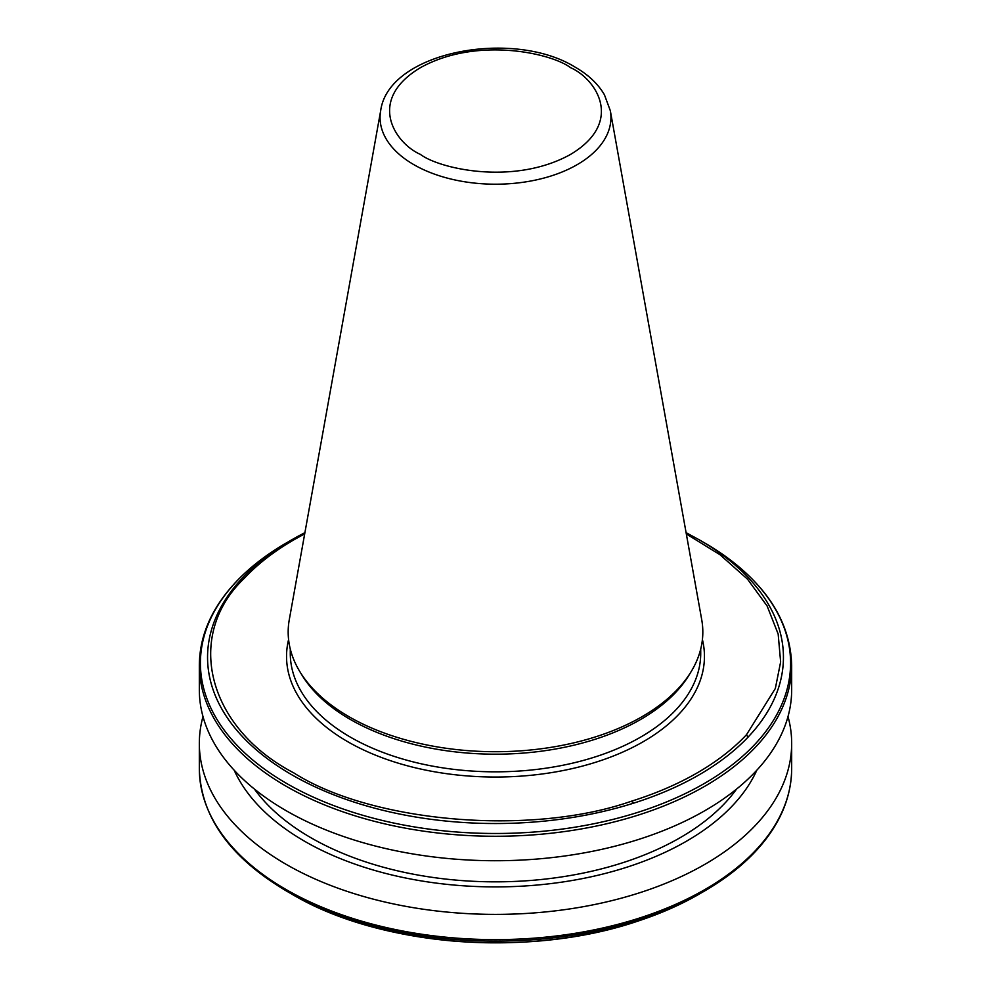 <?xml version="1.0" encoding="UTF-8"?>
<svg xmlns="http://www.w3.org/2000/svg" width="991" height="991" viewBox="0 0 991 991"><rect width="100%" height="100%" fill="white"/><g stroke="black" fill="none" stroke-linecap="round" stroke-linejoin="round"><path stroke-width="1.49" d="M234.21 770.255A269.973 155.872 0 0 0 424.656 881.445A269.973 155.872 0 0 0 686.404 841.248A269.973 155.872 0 0 0 756.79 770.255M788.006 716.567A296.173 170.997 180 0 1 791.673 743.386A296.173 170.997 180 0 1 704.923 864.301A296.173 170.997 180 0 1 286.077 864.301A296.173 170.997 180 0 1 199.327 743.386A296.173 170.997 180 0 1 202.994 716.567M736.573 789.071A261.19 150.805 180 0 1 680.198 837.668A261.19 150.805 180 0 1 254.427 789.071M199.327 665.271L199.327 689.736A296.173 170.997 0 0 0 286.077 810.65A296.173 170.997 0 0 0 608.846 847.714A296.173 170.997 0 0 0 791.673 689.736L791.673 665.271C790.273 617.232 761.1 576.353 704.155 542.647L704.155 542.647A295.083 170.365 180 0 1 752.925 746.396A295.083 170.365 180 0 1 640.372 811.542A295.083 170.365 180 0 1 286.845 783.584A295.083 170.365 180 0 1 238.075 579.834A295.083 170.365 180 0 1 286.845 542.647L286.845 542.647C267.434 553.87 250.983 566.431 237.506 580.342C212.334 606.554 199.6 634.872 199.327 665.271A296.173 170.997 0 0 0 286.077 786.185A296.173 170.997 0 0 0 640.372 814.416A296.173 170.997 180 0 0 754.386 748.329A296.173 170.997 0 0 0 791.673 665.271M752.925 854.056A295.083 170.365 180 0 1 704.155 891.231L699.113 894.155A287.947 166.24 180 0 1 638.96 920.738A287.947 166.24 180 0 1 291.899 894.155L286.845 891.243A295.083 170.365 0 0 0 640.372 919.19A295.083 170.365 180 0 0 704.155 891.231L704.155 891.231C723.566 880.02 740.017 867.459 753.494 853.548C778.666 827.324 791.4 799.019 791.673 768.62A296.173 170.997 180 0 1 754.386 851.678A296.173 170.997 180 0 1 640.372 917.765A296.173 170.997 180 0 1 286.077 889.534A296.173 170.997 180 0 1 199.327 768.62L199.327 743.386M380.68 110.682L289.285 619.672A207.33 119.7 0 0 0 299.765 671.489L301.747 674.76A205.224 118.486 0 0 0 350.38 719.478A205.224 118.486 0 0 0 689.253 674.76L691.235 671.489A207.33 119.7 0 0 0 701.715 619.672L610.32 110.682L604.423 94.764C598.068 83.925 588.344 74.734 575.263 67.215C512.719 28.392 388.46 51.78 380.68 110.682A115.439 66.645 0 0 0 413.879 164.679A115.439 66.645 0 0 0 545.124 177.736A115.439 66.645 0 0 0 610.32 110.682M299.765 671.489A207.33 119.7 0 0 0 348.894 716.654A207.33 119.7 0 0 0 691.235 671.489M686.094 532.675L699.113 539.736A287.947 166.24 0 0 1 747.92 737.267L746.52 734.678L775.334 688.497L780.635 661.951L778.158 634.017L767.133 606.021L747.536 579.19L720.123 554.836L686.329 533.938M747.92 737.267A287.947 166.24 180 0 1 634.042 803.02A287.947 166.24 0 0 1 291.899 774.838A287.947 166.24 0 0 1 243.08 577.295L244.48 578.112C183.868 635.875 207.491 727.815 293.757 772.869C371.774 822.666 531.04 836.317 631.094 801.323A285.309 164.717 180 0 0 746.52 734.678M702.408 639.554A208.952 120.642 180 0 1 588.765 764.346A208.952 120.642 180 0 1 347.742 741.702A208.952 120.642 180 0 1 288.592 639.554M290.276 649.006L290.276 653.342A205.224 118.486 0 0 0 350.38 737.131A205.224 118.486 0 0 0 574.037 762.81A205.224 118.486 0 0 0 700.724 653.342L700.724 649.006M699.113 894.155C681.003 904.597 660.886 913.491 638.749 920.825C529.888 958.26 380.271 946.826 291.899 894.155A287.947 166.24 180 0 1 291.887 894.155L286.845 891.231A295.083 170.365 0 0 0 286.845 891.243C229.9 857.525 200.727 816.658 199.327 768.62M244.48 578.112A285.309 164.717 180 0 1 304.671 533.938M634.042 803.02L631.094 801.323M420.407 154.398C395.421 143.46 365.84 100.364 420.407 67.685C477.005 36.184 551.653 53.254 570.593 67.685C595.579 78.623 625.16 121.707 570.593 154.398C513.995 185.899 439.347 168.817 420.407 154.398M243.08 577.295A287.947 166.24 180 0 1 291.887 539.736A287.947 166.24 180 0 1 304.906 532.675L286.845 542.647M791.673 768.62L791.673 743.386M699.113 539.736L704.155 542.647"/></g></svg>

